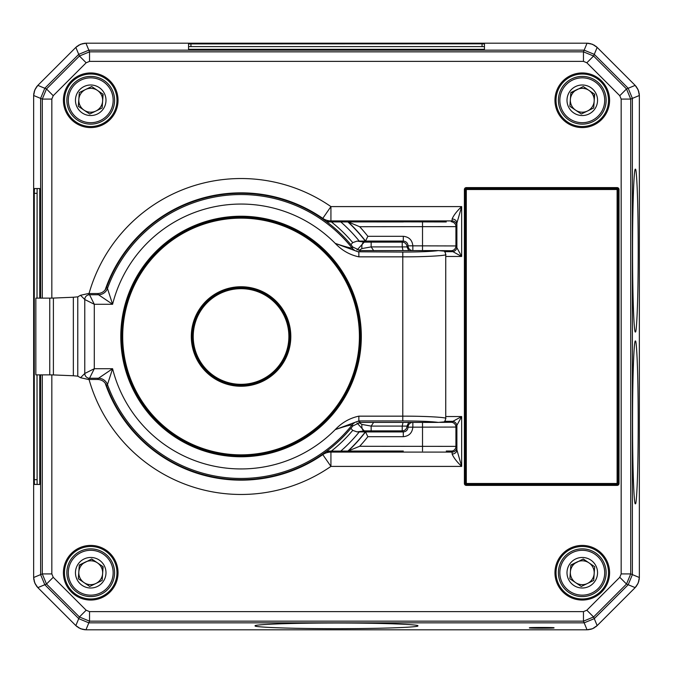 <?xml version="1.0" encoding="UTF-8"?>
<svg xmlns="http://www.w3.org/2000/svg" width="673" height="673" viewBox="0 0 673 673"><rect width="100%" height="100%" fill="white"/><g stroke="black" fill="none" stroke-linecap="round" stroke-linejoin="round"><path stroke-width="1.01" d="M635.388 503.53C636.212 506.794 638.181 482.448 638.214 422.4C638.181 362.352 636.212 338.014 635.388 341.27C634.555 338.014 632.586 362.352 632.553 422.4C632.586 482.448 634.555 506.794 635.388 503.53M635.388 331.73C636.212 334.986 638.181 310.648 638.214 250.6C638.181 190.552 636.212 166.206 635.388 169.47C634.555 166.206 632.586 190.552 632.553 250.6C632.586 310.648 634.555 334.986 635.388 331.73M255.37 625.84C252.106 626.672 276.452 628.632 336.5 628.675C396.548 628.632 420.894 626.672 417.63 625.84C420.894 625.007 396.548 623.047 336.5 623.005C276.452 623.047 252.106 625.007 255.37 625.84M529.777 627.842C525.537 628.338 557.883 628.338 553.643 627.842C557.883 627.345 525.537 627.345 529.777 627.842M590.372 629.415L592.518 628.717L597.161 625.612L635.161 587.622L638.256 582.978L639.35 577.501L639.35 95.499L638.256 90.022L635.161 85.378L597.161 47.388L592.518 44.283L587.049 43.198L85.951 43.198L80.482 44.283L75.839 47.388L37.839 85.378L34.744 90.022L33.65 95.499L33.65 577.501L34.744 582.978L37.839 587.622L75.839 625.612L80.482 628.717L85.951 629.802L587.049 629.802L592.518 628.717L594.528 627.69M51.829 374.886L51.829 573.918L53.226 577.291L86.161 610.226L89.534 611.622L583.466 611.622L586.839 610.226L619.774 577.291L621.171 573.918L621.171 99.082L630.71 99.082L632.384 98.384L632.384 574.616L632.384 98.384L628.195 88.264L594.276 54.353L628.195 88.264L635.161 85.378L597.161 47.388L594.276 54.353L584.164 50.164L88.836 50.164L78.724 54.353L44.805 88.264L78.724 54.353L75.839 47.388L37.839 85.378L44.805 88.264L40.616 98.384L40.616 298.131L40.616 98.384L33.65 95.499L33.65 577.501L40.616 574.616L40.616 374.869L40.616 574.616L44.805 584.736L78.724 618.647L44.805 584.736L37.839 587.622L75.839 625.612L78.724 618.647L88.836 622.836L584.164 622.836L88.836 622.836L85.951 629.802L587.049 629.802L584.164 622.836L594.276 618.647L628.195 584.736L594.276 618.647L597.161 625.612L635.161 587.622L628.195 584.736L632.384 574.616L639.35 577.501L639.35 95.499L632.384 98.384L628.195 88.264L626.513 88.962L630.71 99.082L630.71 573.918L626.513 584.038L593.586 616.973L583.466 621.162L89.534 621.162L79.414 616.973L46.487 584.038L42.29 573.918L42.29 374.869M89.534 61.378L89.534 51.838L88.836 50.164L584.164 50.164L587.049 43.198L85.951 43.198L88.836 50.164L78.724 54.353L79.414 56.027L89.534 51.838L583.466 51.838L593.586 56.027L626.513 88.962L619.774 95.709L586.839 62.774L583.466 61.378L89.534 61.378L86.161 62.774L53.226 95.709L51.829 99.082L51.829 298.114M39.766 298.131L39.766 188.558L34.449 188.558L34.281 193.328L34.281 479.672L34.449 484.442L39.766 484.442L39.766 374.869M37.108 188.558L37.023 298.131M37.023 374.869L37.108 484.442M188.558 43.913L482.053 43.829L484.442 43.913L484.442 49.314L188.558 49.314L188.558 43.913M188.558 46.614L484.442 46.614M446.266 221.964L403.312 221.863L446.266 221.964M446.266 451.036L452.197 451.036A4.77 4.77 -45 0 0 455.924 446.376L456.858 447.309L456.891 449.892L461.661 466.406C456.816 461.787 453.627 457.665 452.121 454.014L452.088 452.088L451.238 451.238M373.616 422.4A157.962 157.962 0 0 1 371.151 426.093L361.973 424.444A4.77 2.423 -90.1 0 0 364.244 430.871L357.127 431.898L352.728 430.384A145.89 145.89 0 0 1 331.36 451.087L340.774 451.087A151.905 151.905 0 0 0 359.264 431.898L357.127 431.898M358.844 422.509L361.973 424.444M118.036 572.731A27.315 27.315 0 0 0 90.729 545.416A27.315 27.315 0 0 0 63.413 572.731A27.315 27.315 0 0 0 90.729 600.047A27.315 27.315 0 0 0 118.036 572.731M116.976 572.731A26.247 26.247 0 0 0 90.729 546.484A26.247 26.247 0 0 0 64.473 572.731A26.247 26.247 0 0 0 90.729 598.978A26.247 26.247 0 0 0 116.976 572.731M118.036 100.269A27.315 27.315 0 0 0 90.729 72.953A27.315 27.315 0 0 0 63.413 100.269A27.315 27.315 0 0 0 90.729 127.584A27.315 27.315 0 0 0 118.036 100.269M116.976 100.269A26.247 26.247 0 0 0 90.729 74.022A26.247 26.247 0 0 0 64.473 100.269A26.247 26.247 0 0 0 90.729 126.516A26.247 26.247 0 0 0 116.976 100.269M609.587 572.731A27.315 27.315 0 0 0 582.271 545.416A27.315 27.315 0 0 0 554.964 572.731A27.315 27.315 0 0 0 582.271 600.047A27.315 27.315 0 0 0 609.587 572.731M608.527 572.731A26.247 26.247 0 0 0 582.271 546.484A26.247 26.247 0 0 0 556.024 572.731A26.247 26.247 0 0 0 582.271 598.978A26.247 26.247 0 0 0 608.527 572.731M609.587 100.269A27.315 27.315 0 0 0 582.271 72.953A27.315 27.315 0 0 0 554.964 100.269A27.315 27.315 0 0 0 582.271 127.584A27.315 27.315 0 0 0 609.587 100.269M608.527 100.269A26.247 26.247 0 0 0 582.271 74.022A26.247 26.247 0 0 0 556.024 100.269A26.247 26.247 0 0 0 582.271 126.516A26.247 26.247 0 0 0 608.527 100.269M105.181 383.139A143.652 143.652 0 0 0 322.788 454.628L322.123 454.511M326.893 221.913L403.312 221.947M451.238 221.762L452.088 220.912L452.121 218.986C453.627 215.335 456.816 211.213 461.661 206.594L456.891 223.108L456.858 225.691L455.924 226.624L359.668 226.717L348.202 221.947A156.851 156.851 0 0 1 365.532 241.069L357.127 241.102L364.244 242.129L371.151 242.137L371.151 246.907A157.962 157.962 0 0 1 373.616 250.6M53.226 95.709L46.487 88.962L44.805 88.264L40.616 98.384L42.29 99.082L46.487 88.962L79.414 56.027L86.161 62.774M586.839 62.774L593.586 56.027L594.276 54.353L584.164 50.164L583.466 51.838L583.466 61.378M619.774 577.291L626.513 584.038L628.195 584.736L632.384 574.616L630.71 573.918L621.171 573.918M583.466 611.622L583.466 621.162L584.164 622.836L594.276 618.647L593.586 616.973L586.839 610.226M86.161 610.226L79.414 616.973L78.724 618.647L88.836 622.836L89.534 621.162L89.534 611.622M51.829 573.918L42.29 573.918L40.616 574.616L44.805 584.736L46.487 584.038L53.226 577.291M322.123 218.489L322.788 218.372A143.652 143.652 0 0 0 105.19 289.853M403.312 451.036L348.185 451.053A156.851 156.851 0 0 0 365.532 431.931L365.321 431.915A156.674 156.674 0 0 1 347.916 451.07L359.668 446.283L455.924 446.376L455.924 427.061L412.843 427.162C412.238 432.916 409.049 436.096 403.295 436.701L367.862 436.701A161.621 161.621 0 0 1 359.668 446.283M367.862 436.701L365.532 431.931L403.295 431.931L402.227 430.863L402.227 426.093L371.151 426.093L371.151 430.863L364.244 430.871L357.01 422.972M359.264 431.898L365.321 431.915M347.916 451.07L340.774 451.087M331.36 451.087L326.893 451.087M331.36 221.913A145.89 145.89 0 0 1 352.728 242.617L357.127 241.102M371.151 242.137L402.227 242.137L403.295 241.069L365.523 241.069L367.862 236.299L403.295 236.299C409.049 236.904 412.238 240.084 412.843 245.838L455.924 245.939L461.661 256.455L451.154 250.718L439.73 250.634M358.844 250.491L361.973 248.556L371.151 246.907L402.227 246.907L402.227 242.137A4.77 4.77 -135 0 1 407.005 246.907L408.065 245.838L407.005 246.907L402.227 246.907L407.005 246.907L408.747 250.6M445.736 416.545L461.661 416.545L455.924 427.061A4.77 4.77 -135 0 0 451.154 422.282L461.661 416.545L461.661 466.406L330.931 466.406A157.962 157.962 0 0 1 89.038 379.454M466.305 484.442L617.116 484.442A0.951 0.951 0 0 0 618.066 483.492L618.066 189.508A0.951 0.951 0 0 0 617.116 188.558L466.305 188.558A0.951 0.951 0 0 0 465.354 189.508L465.354 483.492L465.354 189.508L464.395 189.508L464.395 483.492A1.91 1.91 0 0 0 466.305 485.393L466.305 483.492L617.116 483.492L617.116 189.508L466.305 189.508L466.305 483.492L465.354 483.492A0.951 0.951 0 0 0 466.305 484.442M350.902 428.314L352.728 430.384M352.728 242.617L350.902 244.686M361.973 248.556A4.77 2.423 -89.9 0 1 364.244 242.129L357.01 250.028M452.121 454.014A4.77 4.131 -0.3 0 0 456.891 449.892L456.891 426.093A4.77 4.77 -135 0 0 452.121 421.323L444.87 421.323M444.87 251.677L452.121 251.677A4.77 4.77 -45 0 0 456.891 246.907L456.891 223.108A4.77 4.131 -179.7 0 0 452.121 218.986M617.116 187.607A1.91 1.91 0 0 1 619.025 189.508L618.066 189.508A0.951 0.951 0 0 0 617.116 188.558L617.116 189.508L618.066 189.508A0.951 0.951 0 0 0 617.116 188.558L617.116 187.607L466.305 187.607A1.91 1.91 0 0 0 464.395 189.508M360.358 336.5A119.306 119.306 0 0 0 241.052 217.194A119.306 119.306 0 0 0 121.746 336.5A119.306 119.306 0 0 0 241.052 455.806A119.306 119.306 0 0 0 360.358 336.5A119.306 119.306 0 0 1 241.052 455.806A119.306 119.306 0 0 1 121.746 336.5M445.711 254.419C448.546 255.597 424.495 256.951 402.791 256.842L358.852 256.842C349.775 254.907 341.901 250.423 335.221 243.374C343.255 246.133 348.925 247.748 352.215 248.202L352.82 247.025A143.172 143.172 0 0 0 106.603 287.295L107.47 288.448L112.593 304.28L98.502 294.749L97.661 293.546C101.951 293.335 104.921 291.249 106.603 287.295M106.603 385.705C104.946 381.768 101.968 379.681 97.678 379.454L98.502 378.251L112.593 368.72L107.47 384.552L106.603 385.705A143.172 143.172 0 0 0 352.82 425.975L352.215 424.798C348.934 425.252 343.264 426.859 335.221 429.626C341.901 422.577 349.783 418.093 358.852 416.158L402.791 416.158C424.495 416.049 448.546 417.403 445.711 418.581M403.48 422.4L438.3 422.4C431.351 421.466 419.515 420.978 402.791 420.928L358.852 420.928L360.257 422.4L403.48 422.4M359.676 251.803L402.791 252.072C419.515 252.022 431.351 251.534 438.3 250.6L360.257 250.6L359.676 251.803A9.548 9.523 25.8 0 1 352.215 248.202A141.969 141.969 0 0 0 107.47 288.448A9.548 9.515 -35.1 0 1 98.502 294.749L89.534 294.749L94.296 304.28L84.773 299.519L80.533 295.279L77.774 296.852L77.774 376.148L80.533 377.721L84.773 373.481L94.296 368.72L89.534 378.251L88.331 379.454L97.661 379.454M360.257 422.4L352.82 425.975M352.82 247.025L360.257 250.6M444.769 420.995L444.407 421.862L438.3 422.4M438.3 250.6L444.407 251.138L444.769 252.005M97.678 293.546L88.331 293.546L89.534 294.749A4.77 4.753 135 0 0 84.773 299.519L84.773 373.481A4.77 4.753 45 0 0 89.534 378.251L98.502 378.251A9.548 9.515 -144.9 0 1 107.47 384.552A141.969 141.969 0 0 0 352.215 424.798A9.548 9.523 154.2 0 1 359.676 421.197M88.331 379.454L80.533 377.721M77.774 376.148L73.349 375.761L73.349 297.239L53.403 298.072L53.403 374.928L73.349 375.761M53.403 374.928L49.752 374.869L49.752 298.131L35.846 298.131L35.846 374.869L49.752 374.869M49.752 298.131L53.403 298.072M73.349 297.239L77.774 296.852M80.533 295.279L88.331 293.546M358.852 416.158L358.852 420.928L335.221 429.626A132.438 132.438 0 0 1 112.593 368.72L94.296 368.72L94.296 304.28L112.593 304.28A132.438 132.438 0 0 1 335.221 243.374L358.852 252.072L358.852 256.842M577.064 561.997A11.929 11.929 0 0 1 594.175 573.581A11.929 11.929 0 0 1 571.545 577.939A11.929 11.929 0 0 1 577.064 561.997L570.864 565.009L569.88 578.746L581.287 586.469L593.687 580.454L594.671 566.708L583.255 558.985L570.839 565.396M602.453 562.931A22.428 22.428 0 0 0 572.479 552.55A22.428 22.428 0 0 0 562.098 582.532A22.428 22.428 0 0 0 592.072 592.905A22.428 22.428 0 0 0 602.453 562.931M560.811 583.155A23.858 23.858 0 0 1 571.848 551.263A23.858 23.858 0 0 1 603.74 562.308A23.858 23.858 0 0 1 592.703 594.192A23.858 23.858 0 0 1 560.811 583.155M596.009 566.06A15.269 15.269 0 0 1 588.951 586.469A15.269 15.269 0 0 1 568.542 579.403A15.269 15.269 0 0 1 575.6 558.994A15.269 15.269 0 0 1 596.009 566.06M570.376 571.882L569.913 578.359M575.583 582.608L581.287 586.469L587.487 583.466M593.51 580.538L593.712 580.059M594.175 573.581L594.638 567.103M588.959 562.847L583.079 559.078M85.513 561.997A11.929 11.929 0 0 1 102.624 573.581A11.929 11.929 0 0 1 79.994 577.939A11.929 11.929 0 0 1 85.513 561.997L79.313 565.009L78.329 578.746L89.745 586.469L102.136 580.454L103.12 566.708L91.713 558.985L79.288 565.396M110.902 562.931A22.428 22.428 0 0 0 80.928 552.55A22.428 22.428 0 0 0 70.547 582.532A22.428 22.428 0 0 0 100.521 592.905A22.428 22.428 0 0 0 110.902 562.931M69.26 583.155A23.858 23.858 0 0 1 80.297 551.263A23.858 23.858 0 0 1 112.189 562.308A23.858 23.858 0 0 1 101.152 594.192A23.858 23.858 0 0 1 69.26 583.155M104.458 566.06A15.269 15.269 0 0 1 97.4 586.469A15.269 15.269 0 0 1 76.991 579.403A15.269 15.269 0 0 1 84.049 558.994A15.269 15.269 0 0 1 104.458 566.06M78.825 571.882L78.362 578.359M84.041 582.608L89.745 586.469L95.936 583.466M101.96 580.538L102.161 580.059M102.624 573.581L102.792 566.489M97.417 562.847L91.536 559.078M577.064 89.534A11.929 11.929 0 0 1 594.175 101.118A11.929 11.929 0 0 1 571.545 105.484A11.929 11.929 0 0 1 577.064 89.534L570.864 92.546L569.88 106.292L581.287 114.015L593.687 107.991L594.671 94.254L583.255 86.531L570.839 92.941M602.453 90.468A22.428 22.428 0 0 0 572.479 80.095A22.428 22.428 0 0 0 562.098 110.069A22.428 22.428 0 0 0 592.072 120.45A22.428 22.428 0 0 0 602.453 90.468M560.811 110.692A23.858 23.858 0 0 1 571.848 78.808A23.858 23.858 0 0 1 603.74 89.846A23.858 23.858 0 0 1 592.703 121.737A23.858 23.858 0 0 1 560.811 110.692M596.009 93.597A15.269 15.269 0 0 1 588.951 114.006A15.269 15.269 0 0 1 568.542 106.94A15.269 15.269 0 0 1 575.6 86.531A15.269 15.269 0 0 1 596.009 93.597M570.376 99.419L569.913 105.897M575.583 110.153L581.287 114.015L587.487 111.003M593.51 108.075L593.712 107.604M594.175 101.118L594.343 94.035M588.959 90.392L583.255 86.531M85.513 89.534A11.929 11.929 0 0 1 102.624 101.118A11.929 11.929 0 0 1 79.994 105.484A11.929 11.929 0 0 1 85.513 89.534L79.49 92.462M110.902 90.468A22.428 22.428 0 0 0 80.928 80.095A22.428 22.428 0 0 0 70.547 110.069A22.428 22.428 0 0 0 100.521 120.45A22.428 22.428 0 0 0 110.902 90.468M69.26 110.692A23.858 23.858 0 0 1 80.297 78.808A23.858 23.858 0 0 1 112.189 89.846A23.858 23.858 0 0 1 101.152 121.737A23.858 23.858 0 0 1 69.26 110.692M89.745 114.015L102.136 107.991L103.12 94.254L91.713 86.531L79.313 92.546L78.329 106.292L89.745 114.015M104.458 93.597A15.269 15.269 0 0 1 97.4 114.006A15.269 15.269 0 0 1 76.991 106.94A15.269 15.269 0 0 1 84.049 86.531A15.269 15.269 0 0 1 104.458 93.597M78.825 99.419L78.329 106.292M84.041 110.153L89.416 113.787M89.921 113.922L95.936 111.003M101.96 108.075L102.161 107.604M102.624 101.118L102.792 94.035M97.417 90.392L91.713 86.531M637.23 584.988L638.955 580.833M638.955 92.167L637.23 88.012M594.528 45.31L590.372 43.585M82.628 43.585L78.472 45.31M35.77 88.012L34.045 92.167M34.045 580.833L35.77 584.988M78.472 627.69L82.628 629.415M34.281 479.672L37.023 479.672M34.281 193.328L37.023 193.328M587.049 629.802L589.195 629.642M639.35 95.499L639.19 93.354M190.947 43.829L190.947 46.572M482.053 43.829L482.053 46.572M456.858 225.691A4.77 4.77 -135 0 0 452.088 220.912L330.931 220.912L326.371 221.526M451.154 250.718A4.77 4.77 -45 0 0 455.924 245.939L455.924 226.624A4.77 4.77 -135 0 0 452.197 221.964M422.518 250.6L422.518 221.964M42.29 298.131L42.29 99.082L51.829 99.082M422.518 451.036L422.518 422.4M617.116 485.393A1.91 1.91 0 0 0 619.025 483.492L617.116 483.492L617.116 485.393L466.305 485.393M619.025 189.508L619.025 483.492M621.171 99.082L619.774 95.709M371.151 430.863L402.227 430.863A4.77 4.77 -45 0 0 407.005 426.093L408.065 427.162L407.005 426.093L402.227 426.093L402.976 422.4M89.038 293.546A157.962 157.962 0 0 1 330.931 206.594L461.661 206.594L461.661 256.455L445.736 256.455M402.976 250.6L402.227 246.907M359.668 226.717A161.621 161.621 0 0 1 367.862 236.299M326.371 451.474L330.931 452.088L452.088 452.088A4.77 4.77 -45 0 0 456.858 447.309M439.73 422.366L451.154 422.282M359.264 241.102A151.905 151.905 0 0 0 340.774 221.913M347.916 221.93A156.674 156.674 0 0 1 365.321 241.085M330.931 452.088A14.318 14.31 -82.2 0 0 322.788 454.628L330.931 466.406L330.931 452.088M330.931 206.594L322.788 218.372A14.318 14.31 82.2 0 0 330.931 220.912L330.931 206.594M403.295 436.701L403.295 431.931C406.172 431.629 407.762 430.039 408.065 427.162L412.843 427.162L412.843 422.4M412.843 250.6L412.843 245.838L408.065 245.838C407.762 242.961 406.172 241.371 403.295 241.069L403.295 236.299M412.44 422.4A4.77 4.77 -45 0 0 408.065 427.162L412.843 427.162M402.227 426.093L407.005 426.093L408.747 422.4M412.843 245.838L408.065 245.838A4.77 4.77 -135 0 0 412.44 250.6M465.354 189.508L466.305 189.508L466.305 187.607M465.354 483.492L464.395 483.492M289.836 336.5A48.784 48.784 0 0 1 241.052 385.284A48.784 48.784 0 0 1 192.268 336.5A48.801 48.801 0 0 0 241.052 385.301A48.801 48.801 0 0 0 289.853 336.5A48.801 48.801 0 0 0 241.052 287.699A48.801 48.801 0 0 0 192.251 336.5A48.784 48.784 0 0 1 241.052 287.716A48.784 48.784 0 0 1 289.836 336.5M193.227 336.5A47.825 47.825 0 0 0 241.052 384.325A47.825 47.825 0 0 0 288.885 336.5A47.825 47.825 0 0 0 241.052 288.675A47.825 47.825 0 0 0 193.227 336.5M191.3 336.5A49.752 49.752 0 0 1 241.052 286.748A49.752 49.752 0 0 1 290.812 336.5A49.752 49.752 0 0 1 241.052 386.252A49.752 49.752 0 0 1 191.3 336.5M122.696 336.5A118.355 118.355 0 0 0 241.052 454.855A118.355 118.355 0 0 0 359.407 336.5A118.355 118.355 0 0 0 241.052 218.145A118.355 118.355 0 0 0 122.696 336.5M120.787 336.5A120.265 120.265 0 0 1 241.052 216.235A120.265 120.265 0 0 1 361.317 336.5A120.265 120.265 0 0 1 241.052 456.765A120.265 120.265 0 0 1 120.787 336.5M402.791 420.928L402.791 252.072M444.407 421.862A4.77 4.761 29.7 0 0 445.089 420.945L445.736 418.497L445.736 254.503L445.089 252.055A4.77 4.761 150.3 0 0 444.407 251.138M445.089 420.945L444.752 421.525M595.529 627.017L597.161 625.612M639.19 579.646L639.35 577.501M636.565 87.01L635.161 85.378M589.195 43.358L587.049 43.198M77.471 45.983L75.839 47.388M33.81 93.354L33.65 95.499M36.435 585.99L37.839 587.622M83.805 629.642L85.951 629.802M77.471 627.017L75.839 625.612M33.81 579.646L33.65 577.501M36.435 87.01L37.839 85.378M83.805 43.358L85.951 43.198M595.529 45.983L597.161 47.388M636.565 585.99L635.161 587.622M445.089 252.055L444.752 251.475"/></g></svg>
